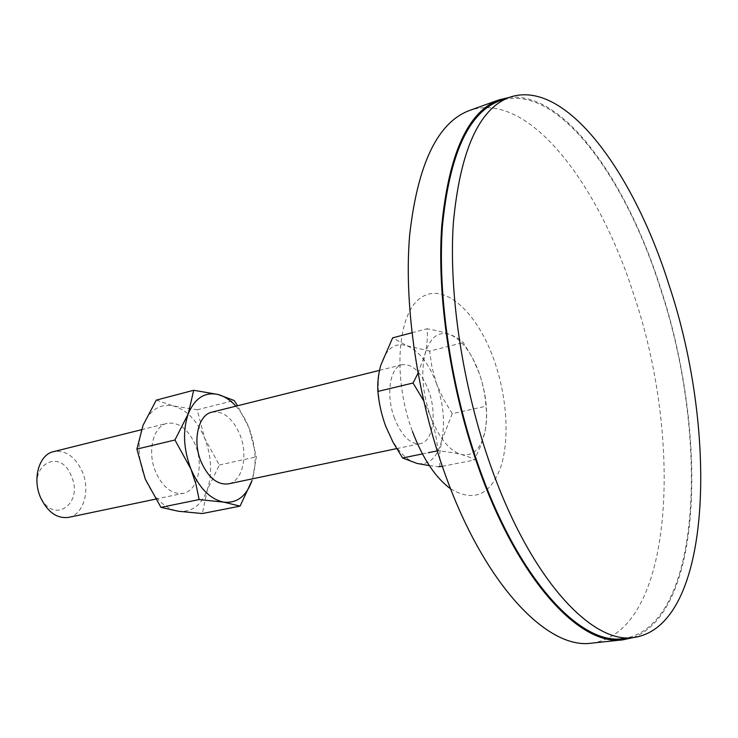 <?xml version="1.0" encoding="UTF-8"?>
<svg xmlns="http://www.w3.org/2000/svg" width="738" height="738" viewBox="0 0 738 738"><rect width="100%" height="100%" fill="white"/><g stroke="black" fill="none" stroke-linecap="round" stroke-linejoin="round"><path stroke-width="0.55" stroke-dasharray="3.69 2.77" d="M68.588 517.366C83.698 514.755 90.636 490.207 82.158 471.324C75.073 456.462 65.525 449.903 53.514 451.647M155.709 472.034C146.88 451.693 153.19 426.01 167.139 423.317C178.734 421.767 188.125 428.935 195.312 444.839C203.919 465.023 197.775 490.871 183.199 493.344C172.092 494.663 162.923 487.55 155.709 472.034M71.254 475.909C59.99 446.352 26.679 466.204 40.092 495.761C52.398 525.779 84.418 504.026 71.254 475.909M211.917 412.155C223.319 410.679 232.618 418.105 239.822 434.414C248.475 455.115 242.682 481.471 228.374 483.879M394.562 418.455C385.54 395.236 389.867 366.878 402.201 364.71C412.487 363.659 421.25 372.173 428.492 390.254C437.228 413.151 433.188 441.592 420.309 443.658C410.457 444.58 401.869 436.176 394.562 418.455M450.604 488.833C474.119 502.679 490.982 494.995 501.176 465.789C509.727 438.031 506.757 396.232 494.229 360.531C477.606 312.617 444.359 281.565 421.047 297.626C397.441 312.838 392.247 377.515 412.468 431.546M591.728 643.13C674.246 631.839 683.48 440.032 633.582 294.038C598.029 182.72 527.974 90.248 469.553 110.469M633.029 637.595C704.172 611.036 707.511 428.649 660.298 287.22C626.663 181.225 564.284 91.401 509.137 97.453M622.937 638.665C702.631 627.549 709.605 434.719 660.03 287.488C624.634 175.266 556.074 81.429 499.589 100.885M417.957 373.299L424.977 354.277C427.191 345.052 427.874 336.556 427.025 328.788C436.232 330.338 443.972 332.275 450.245 334.609C456.259 337.017 460.604 339.683 463.298 342.598L472.32 357.57L479.34 373.465C483.067 384.397 485.263 395.319 485.927 406.223C487.089 414.11 486.766 422.616 484.958 431.758C480.908 449.027 473.021 456.61 461.296 454.525C449.221 450.715 438.916 437.865 430.392 415.983C422.625 393.299 420.817 372.736 424.977 354.277C429.996 337.229 438.418 330.679 450.245 334.609C462.025 339.95 471.72 352.893 479.34 373.465C486.425 394.396 488.298 413.824 484.958 431.758L480.752 445.752L474.359 460.042C471.693 457.984 467.339 456.139 461.296 454.525C454.959 452.957 447.127 451.702 437.819 450.761C436.961 439.239 434.479 427.653 430.392 415.983L423.557 400.549M439.903 466.822L439.673 454.054L441.61 440.807L452.265 413.649L485.927 406.223M452.265 413.649L443.446 399.083L436.509 383.585L431.988 367.45L429.654 351.094L463.298 342.598M429.654 351.094L406.961 345.771L392.653 337.847M411.896 332.773L427.025 328.788M422.413 453.916L428.234 452.726M437.21 450.89L437.819 450.761M429.331 465.613L438.64 466.693M442.32 466.342L474.359 460.042M436.509 383.585C443.566 404.083 445.272 423.151 441.61 440.807C437.237 457.818 429.009 465.346 416.952 463.418C404.553 459.802 394.101 447.302 385.577 425.918C377.847 403.751 376.232 383.585 380.716 365.411C386.075 348.613 394.821 342.063 406.961 345.771C419.036 350.854 428.889 363.465 436.509 383.585M235.902 406.177C241.261 412.118 245.625 419.369 249.02 427.902C255.68 445.734 256.861 462.708 252.571 478.814L256.354 456.85L249.02 427.902L237.59 405.752M143.08 425.199C149.934 409.784 160.072 403.372 173.495 405.974C186.797 409.821 197.212 420.623 204.721 438.372C211.585 456.499 212.452 473.621 207.341 489.728C201.456 505.253 191.797 512.43 178.365 511.25C164.675 508.583 153.652 497.901 145.303 479.183C137.858 459.756 137.12 441.758 143.08 425.199M156.281 400.116L173.495 405.974L197.194 409.802L204.721 438.372L219.315 465.014L207.341 489.728L202.378 513.537M219.315 465.014L256.354 456.85M197.194 409.802L234.121 400.476M141.401 429.737L167.139 423.317M379.498 370.375L402.201 364.71M396.629 448.621L420.309 443.658M155.58 499.137L183.199 493.344"/><path stroke-width="1.11" d="M141.401 429.737L53.514 451.647C39.068 454.516 32.029 478.87 40.691 497.836C47.795 512.31 57.094 518.823 68.588 517.366L155.58 499.137M396.629 448.621L228.374 483.879C217.452 485.124 208.365 477.781 201.123 461.85C192.24 440.964 198.218 414.756 211.917 412.155L379.498 370.375M509.137 97.453L499.146 99.824L469.553 110.469C437.606 122.397 417.634 164.03 409.627 235.357C403.704 305.486 417.339 398.382 445.927 476.48C485.705 586.452 548.352 649.92 591.728 643.13L623.001 639.818L633.029 637.595M499.146 99.824C468.104 111.41 448.981 153.264 441.776 225.385C436.601 296.325 450.743 390.67 479.368 470.078C519.22 581.913 580.898 646.525 623.001 639.818M509.626 97.278L499.589 100.885C468.658 112.416 449.608 154.094 442.44 225.92C437.283 296.565 451.361 390.494 479.857 469.58C519.543 580.972 580.99 645.372 622.937 638.665L633.545 637.54C712.41 626.461 718.591 433.012 669.08 285.182C633.684 172.507 565.539 78.043 509.626 97.278C479.017 108.689 460.263 150.441 453.372 222.525C448.473 293.447 462.726 387.865 491.24 467.394C530.936 579.422 592.051 644.209 633.545 637.54M412.468 431.546C422.837 458.695 435.549 477.79 450.604 488.833M423.557 400.549L413.04 383.013L417.957 373.299M413.04 383.013L377.865 391.435C377.349 383.17 378.299 374.489 380.716 365.411L392.653 337.847L411.896 332.773M377.865 391.435C378.908 403.04 381.481 414.535 385.577 425.918L393.096 442.403L402.588 457.966L422.413 453.916M428.234 452.726L437.21 450.89M402.588 457.966L416.952 463.418L429.331 465.613M438.64 466.693L442.32 466.342M237.59 405.752L234.121 400.476L218.014 394.489L193.697 390.264L188.245 413.834L174.934 439.996L190.93 469.073L195.994 484.359L199.122 499.571L223.78 502.144L240.053 506.13L252.073 480.383C246.437 496.204 236.999 503.454 223.78 502.144C210.284 499.312 199.334 488.288 190.93 469.073C183.43 449.119 182.535 430.706 188.245 413.834C194.86 398.151 204.786 391.703 218.014 394.489C224.352 396.177 230.321 400.07 235.902 406.177M240.053 506.13L202.378 513.537L178.365 511.25L160.949 507.375L145.303 479.183L136.899 449.091L143.08 425.199L156.281 400.116L193.697 390.264M160.949 507.375L199.122 499.571M136.899 449.091L174.934 439.996"/></g></svg>
